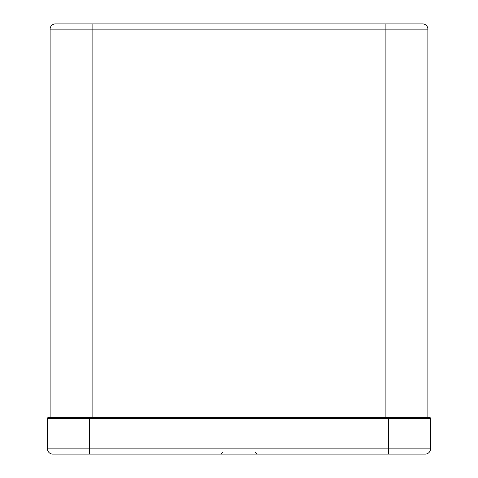 <?xml version="1.0" encoding="UTF-8"?>
<svg xmlns="http://www.w3.org/2000/svg" width="478" height="478" viewBox="0 0 478 478"><rect width="100%" height="100%" fill="white"/><g stroke="black" fill="none" stroke-linecap="round" stroke-linejoin="round"><path stroke-width="0.72" d="M89.482 417.378L429.441 417.378A1.052 1.052 0 0 1 430.493 418.423L430.493 448.854A5.246 5.246 0 0 1 425.247 454.1L52.753 454.1A5.246 5.246 0 0 1 47.507 448.854L47.507 418.423L89.482 418.423L89.482 448.854L388.518 448.854L388.518 418.423L89.482 418.423L89.482 417.378L48.559 417.378L50.13 417.378L50.13 29.146A5.246 5.246 0 0 1 55.376 23.9L422.624 23.9A5.246 5.246 0 0 1 427.87 29.146L427.87 417.378M427.87 29.146A5.246 5.246 0 0 0 422.624 23.9A5.246 5.246 0 0 1 427.87 29.146L92.105 29.146L92.105 417.378M50.13 29.146A5.246 5.246 0 0 1 55.376 23.9A5.246 5.246 0 0 0 50.13 29.146L92.105 29.146L92.105 23.9M430.493 448.854A5.246 5.246 0 0 1 425.247 454.1A5.246 5.246 0 0 0 430.493 448.854L388.518 448.854L388.518 454.1M48.559 417.378A1.052 1.052 0 0 0 47.507 418.423A1.052 1.052 0 0 1 48.559 417.378A1.052 1.052 0 0 0 47.507 418.423M385.895 417.378L385.895 23.9M429.441 417.378A1.052 1.052 0 0 1 430.493 418.423L388.518 418.423L388.518 417.378M47.507 448.854L89.482 448.854L89.482 454.1M223.262 452.003L221.165 454.1M254.738 452.003L256.835 454.1"/></g></svg>
